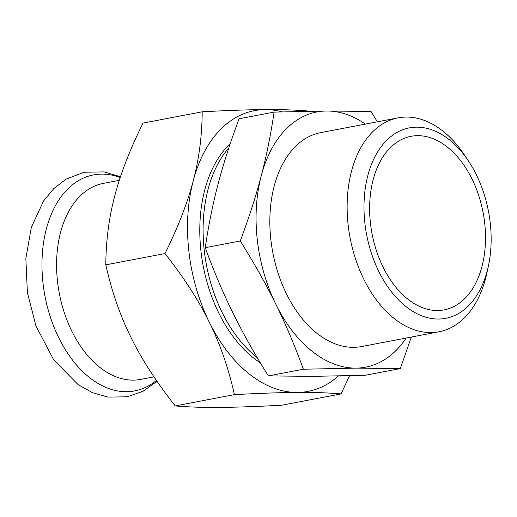 <?xml version="1.0" encoding="UTF-8"?>
<svg xmlns="http://www.w3.org/2000/svg" width="517" height="517" viewBox="0 0 517 517"><rect width="100%" height="100%" fill="white"/><g stroke="black" fill="none" stroke-linecap="round" stroke-linejoin="round"><path stroke-width="0.78" d="M153.988 376.867L140.727 379.4A99.775 63.843 -100.8 0 1 59.313 293.359A99.775 63.843 -100.8 0 1 103.329 183.386L119.298 180.336M260.348 362.856A124.209 79.476 -100.8 0 1 218.743 312.934A124.209 79.476 -100.8 0 1 223.305 151.19A124.209 79.476 -100.8 0 1 230.259 143.623M308.933 111.22L308.823 111.084C296.241 109.972 281.681 109.475 265.143 109.598C248.748 109.694 227.764 110.425 202.199 111.795C202.037 135.913 199.045 158.932 193.229 180.84C187.555 202.722 178.139 226.963 164.994 253.563C183.897 277.558 198.683 300.455 209.333 322.259C220.119 344.031 228.475 368.156 234.401 394.626C259.967 393.263 280.951 392.532 297.346 392.435C313.884 392.313 328.444 392.804 341.026 393.915L349.589 375.717M341.026 393.915L281.836 405.205C256.27 406.575 235.293 407.306 218.891 407.402C202.354 407.525 187.8 407.028 175.218 405.916C156.308 381.921 141.529 359.024 130.879 337.226C120.086 315.454 111.73 291.329 105.804 264.853C105.972 240.735 108.958 217.715 114.774 195.807C120.455 173.925 129.864 149.684 143.015 123.085L202.199 111.795M175.218 405.916L234.401 394.626M105.804 264.853L164.994 253.563M282.243 111.853A142.905 91.444 79.2 0 0 265.143 109.598A142.905 91.444 79.2 0 0 193.229 180.84A142.905 91.444 79.2 0 0 209.333 322.259A142.905 91.444 79.2 0 0 297.346 392.435A142.905 91.444 79.2 0 0 338.377 375.988M390.406 147.584A88.342 56.527 -100.8 0 1 411.015 136.32A88.342 56.527 -100.8 0 1 483.091 212.506A88.342 56.527 -100.8 0 1 444.122 309.877A88.342 56.527 -100.8 0 1 376.525 250.991A88.342 56.527 -100.8 0 1 390.406 147.584M377.404 121.812L371.025 111.459L326.628 111.006L274.1 112.105C270.785 134.633 266.507 155.856 261.253 175.767C256.057 195.665 249.065 217.405 240.276 240.987C254.299 263.405 266.171 284.518 275.891 304.332C285.662 324.127 294.826 345.763 303.376 369.222L355.903 368.123L400.3 368.582L411.338 337.058M400.3 368.582L365.28 375.258L312.753 376.357L268.355 375.904C254.325 353.486 242.454 332.373 232.74 312.559C222.963 292.764 213.799 271.128 205.255 247.669C208.564 225.134 212.849 203.911 218.103 184C223.299 164.102 230.291 142.362 239.08 118.781L274.1 112.105M240.276 240.987L205.255 247.669M303.376 369.222L268.355 375.904M406.207 338.034A129.916 83.127 -100.8 0 1 355.903 368.123A129.916 83.127 -100.8 0 1 275.891 304.332A129.916 83.127 -100.8 0 1 261.253 175.767A129.916 83.127 -100.8 0 1 326.628 111.006A129.916 83.127 -100.8 0 1 365.39 124.106M386.787 140.23A96.944 62.034 -100.8 0 1 468.24 160.684A96.944 62.034 -100.8 0 1 488.365 266.158A96.944 62.034 -100.8 0 1 392.409 293.023A96.944 62.034 -100.8 0 1 386.787 140.23M488.365 266.158L486.84 273.189A108.893 69.679 -100.8 0 1 438.952 331.791A108.893 69.679 -100.8 0 1 355.631 259.198A108.893 69.679 -100.8 0 1 372.738 131.732A108.893 69.679 -100.8 0 1 398.135 117.857A108.893 69.679 -100.8 0 1 464.234 154.712L468.24 160.684M438.952 331.791L361.674 346.532A108.893 69.679 -100.8 0 1 278.346 273.945A108.893 69.679 -100.8 0 1 295.459 146.479A108.893 69.679 -100.8 0 1 320.857 132.598L398.135 117.857M257.233 357.635A124.209 79.476 -100.8 0 1 228.824 147.92M156.418 380.441A109.953 70.357 -100.8 0 1 44.598 294.095A109.953 70.357 -100.8 0 1 120.203 177.577M157.006 381.294L143.054 391.272L127.188 396.798L107.917 397.095L92.608 392.733L78.157 384.667L53.671 359.826L35.925 325.891L27.382 292.506L25.85 258.416L31.343 227.318L43.583 200.971L53.8 188.595L66.047 179.166L84.103 172.239L104.253 171.903L120.474 176.762"/></g></svg>
